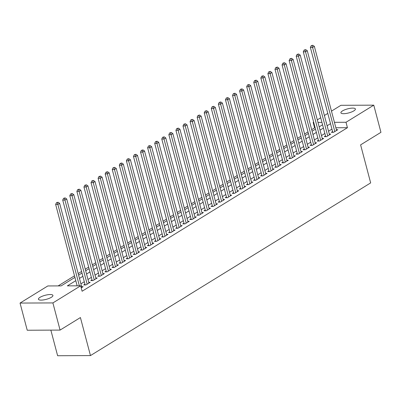<?xml version="1.0" encoding="UTF-8"?>
<svg xmlns="http://www.w3.org/2000/svg" width="401" height="401" viewBox="0 0 401 401"><rect width="100%" height="100%" fill="white"/><g stroke="black" fill="none" stroke-linecap="round" stroke-linejoin="round"><path stroke-width="0.6" d="M353.832 110.876A7.494 2.1 165.2 0 1 346.008 113.488A7.494 2.1 165.2 0 1 340.905 112.816A7.494 2.1 165.2 0 1 342.469 110.927A7.494 2.1 165.2 0 1 350.294 108.31A7.494 2.1 165.2 0 1 355.396 108.987A7.494 2.1 165.2 0 1 353.832 110.876M51.353 297.301A7.494 2.1 165.2 0 1 43.529 299.913A7.494 2.1 165.2 0 1 38.426 299.241A7.494 2.1 165.2 0 1 39.99 297.352A7.494 2.1 165.2 0 1 47.814 294.735A7.494 2.1 165.2 0 1 52.917 295.412A7.494 2.1 165.2 0 1 51.353 297.301M50.857 330.128L57.619 355.732L90.466 355.587L370.659 182.901L360.609 144.866L380.95 132.325L373.772 105.157L346.003 122.275L334.429 122.325M90.466 355.587L80.416 317.552L60.075 330.088L27.228 330.234L20.05 303.066L47.819 285.948L61.137 285.893L74.922 277.397M315.151 127.849L314.59 127.854L311.677 129.648M307.998 131.914L304.605 134.009M300.925 136.275L297.527 138.37M293.848 140.636L290.454 142.731M286.775 144.997L283.377 147.092M279.697 149.357L276.299 151.453M272.62 153.718L269.226 155.814M265.547 158.079L262.149 160.174M258.47 162.44L255.076 164.535M251.397 166.801L247.998 168.896M244.319 171.162L240.926 173.257M237.247 175.523L233.848 177.618M230.169 179.884L226.771 181.979M223.091 184.244L219.698 186.34M216.019 188.605L212.62 190.701M208.941 192.966L205.548 195.061M201.868 197.327L198.47 199.422M194.791 201.688L191.397 203.783M187.713 206.049L184.32 208.144M180.64 210.41L177.242 212.505M173.563 214.771L170.169 216.866M166.49 219.131L163.092 221.227M159.413 223.492L156.019 225.588M152.34 227.853L148.941 229.948M145.262 232.214L141.869 234.309M138.185 236.575L134.791 238.665M131.112 240.936L127.713 243.026M124.034 245.297L120.641 247.387M116.962 249.658L113.563 251.748M109.884 254.018L106.491 256.109M102.811 258.379L99.413 260.47M95.734 262.74L92.335 264.83M88.656 267.101L85.263 269.191M81.583 271.462L78.185 273.552M74.506 275.823L58.145 285.903M314.59 127.854L313.156 122.42L313.637 122.12M317.321 119.854L320.715 117.759M324.394 115.493L327.792 113.398M331.472 111.132L340.925 105.303L373.772 105.157M332.589 131.563L331.351 132.325L333.572 132.315L337.817 129.698L336.379 129.703M325.512 135.924L324.274 136.686L326.494 136.676L330.74 134.059L329.301 134.064M318.439 140.285L317.201 141.047L319.422 141.037L323.667 138.42L322.229 138.425M311.361 144.646L310.123 145.408L312.344 145.398L316.589 142.781L315.151 142.786M304.289 149.007L303.051 149.768L305.266 149.758L309.512 147.142L308.073 147.147M297.211 153.367L295.973 154.129L298.194 154.119L302.439 151.503L301.001 151.508M290.139 157.728L288.9 158.49L291.116 158.48L295.362 155.864L293.923 155.869M283.061 162.089L281.823 162.851L284.043 162.841L288.289 160.225L286.85 160.23M275.983 166.45L274.745 167.212L276.966 167.202L281.211 164.585L279.773 164.59M268.911 170.811L267.673 171.573L269.893 171.563L274.134 168.946L272.7 168.951M261.833 175.172L260.595 175.934L262.815 175.924L267.061 173.307L265.622 173.312M254.76 179.533L253.522 180.295L255.738 180.285L259.983 177.668L258.545 177.673M247.683 183.894L246.445 184.655L248.665 184.645L252.911 182.029L251.472 182.034M240.605 188.254L239.367 189.016L241.587 189.006L245.833 186.39L244.394 186.395M233.532 192.615L232.294 193.377L234.515 193.367L238.76 190.751L237.322 190.756M226.455 196.976L225.217 197.738L227.437 197.728L231.683 195.112L230.244 195.117M219.382 201.337L218.144 202.099L220.36 202.089L224.605 199.472L223.172 199.477M212.304 205.698L211.066 206.46L213.287 206.45L217.532 203.833L216.094 203.838M205.232 210.059L203.994 210.821L206.209 210.811L210.455 208.194L209.016 208.199M198.154 214.42L196.916 215.182L199.137 215.172L203.382 212.555L201.944 212.56M191.076 218.781L189.838 219.542L192.059 219.532L196.305 216.916L194.866 216.921M184.004 223.141L182.766 223.903L184.986 223.893L189.232 221.277L187.793 221.282M176.926 227.502L175.688 228.264L177.909 228.254L182.154 225.638L180.716 225.643M169.854 231.863L168.615 232.625L170.831 232.615L175.077 229.999L173.638 230.004M162.776 236.224L161.538 236.986L163.758 236.976L168.004 234.359L166.565 234.364M155.703 240.585L154.465 241.347L156.681 241.337L160.926 238.72L159.488 238.725M148.626 244.946L147.388 245.708L149.608 245.698L153.854 243.081L152.415 243.086M141.548 249.307L140.31 250.069L142.53 250.059L146.776 247.442L145.337 247.447M134.475 253.668L133.237 254.429L135.458 254.419L139.703 251.803L138.265 251.808M127.398 258.028L126.16 258.79L128.38 258.78L132.626 256.164L131.187 256.169M120.325 262.389L119.087 263.151L121.302 263.141L125.548 260.525L124.109 260.53M113.247 266.75L112.009 267.512L114.23 267.502L118.475 264.886L117.037 264.891M106.175 271.111L104.932 271.873L107.152 271.863L111.398 269.246L109.959 269.251M99.097 275.472L97.859 276.234L100.08 276.224L104.325 273.607L102.887 273.612M92.019 279.828L90.781 280.595L93.002 280.585L97.248 277.968L95.809 277.973M84.947 284.189L83.709 284.956L85.929 284.946L90.17 282.329L88.736 282.334M75.789 280.665L67.353 285.863L80.666 285.808L82.105 291.241L347.436 127.708L335.863 127.759M331.943 129.112L328.544 131.202M324.865 133.473L321.472 135.563M317.792 137.834L314.394 139.924M310.715 142.195L307.321 144.285M303.637 146.555L300.244 148.646M296.565 150.916L293.166 153.007M289.487 155.277L286.093 157.367M282.414 159.638L279.016 161.728M275.337 163.994L271.943 166.089M268.264 168.355L264.866 170.45M261.186 172.716L257.788 174.811M254.109 177.077L250.715 179.172M247.036 181.437L243.638 183.533M239.958 185.798L236.565 187.894M232.886 190.159L229.487 192.254M225.808 194.52L222.415 196.615M218.73 198.881L215.337 200.976M211.658 203.242L208.259 205.337M204.58 207.603L201.187 209.698M197.508 211.964L194.109 214.059M190.43 216.324L187.036 218.42M183.357 220.685L179.959 222.781M176.28 225.046L172.886 227.141M169.202 229.407L165.808 231.502M162.129 233.768L158.731 235.863M155.052 238.129L151.658 240.224M147.979 242.49L144.581 244.585M140.901 246.851L137.508 248.946M133.829 251.211L130.43 253.307M126.751 255.572L123.353 257.668M119.673 259.933L116.28 262.028M112.601 264.294L109.202 266.389M105.523 268.655L102.13 270.75M98.451 273.016L95.052 275.111M91.373 277.377L87.979 279.472M84.295 281.738L80.902 283.833M81.208 287.853L83.097 286.69L81.659 286.695M60.075 330.088L52.897 302.92L20.05 303.066M347.436 127.708L346.003 122.275M80.666 285.808L52.897 302.92M330.504 123.678L327.111 125.769M323.432 128.039L320.033 130.13M316.354 132.4L312.96 134.49M309.281 136.761L305.883 138.851M302.204 141.122L298.81 143.212M295.126 145.483L291.733 147.573M288.053 149.839L284.655 151.934M280.976 154.2L277.582 156.295M273.903 158.56L270.505 160.656M266.825 162.921L263.432 165.017M259.753 167.282L256.354 169.377M252.675 171.643L249.277 173.738M245.597 176.004L242.204 178.099M238.525 180.365L235.126 182.46M231.447 184.726L228.054 186.821M224.375 189.087L220.976 191.182M217.297 193.447L213.903 195.543M210.224 197.808L206.826 199.904M203.147 202.169L199.748 204.264M196.069 206.53L192.675 208.625M188.996 210.891L185.598 212.986M181.919 215.252L178.525 217.347M174.846 219.613L171.448 221.708M167.768 223.974L164.375 226.069M160.691 228.334L157.297 230.43M153.618 232.695L150.22 234.791M146.54 237.056L143.147 239.151M139.468 241.417L136.069 243.512M132.39 245.778L128.997 247.873M125.318 250.139L121.919 252.234M118.24 254.5L114.846 256.595M111.162 258.861L107.769 260.956M104.09 263.221L100.691 265.317M97.012 267.582L93.618 269.678M89.939 271.943L86.541 274.038M82.862 276.304L79.468 278.399M326.244 122.5L326.469 122.36L326.208 122.36M321.938 122.38L317.993 122.4M313.717 122.415L313.156 122.42M78.601 275.126L81.999 273.036M85.679 270.765L89.072 268.675M92.751 266.404L96.15 264.314M99.829 262.043L103.222 259.953M106.907 257.683L110.3 255.592M113.979 253.322L117.378 251.232M121.057 248.961L124.45 246.871M128.13 244.6L131.528 242.51M135.207 240.239L138.601 238.149M142.28 235.878L145.678 233.788M149.357 231.517L152.756 229.427M156.435 227.156L159.829 225.066M163.508 222.796L166.906 220.705M170.585 218.435L173.979 216.345M177.658 214.079L181.057 211.984M184.736 209.718L188.129 207.623M191.808 205.357L195.207 203.262M198.886 200.996L202.284 198.901M205.964 196.635L209.357 194.54M213.036 192.274L216.435 190.179M220.114 187.914L223.507 185.818M227.187 183.553L230.585 181.458M234.264 179.192L237.658 177.097M241.342 174.831L244.735 172.736M248.414 170.47L251.813 168.375M255.492 166.109L258.886 164.014M262.565 161.748L265.963 159.653M269.642 157.387L273.036 155.292M276.715 153.027L280.114 150.931M283.793 148.666L287.186 146.571M290.87 144.305L294.264 142.21M297.943 139.944L301.341 137.849M305.021 135.583L308.414 133.488M312.093 131.222L315.492 129.127M319.171 126.861L322.564 124.766M79.368 285.813L57.864 204.43L59.634 203.337L81.859 287.452M77.147 285.823L55.649 204.44L57.864 204.43L57.358 202.69L58.065 202.254L56.471 202.695L57.358 202.69M56.471 202.695L55.649 204.44M59.634 203.337L58.065 202.254M87.167 284.184L64.942 200.069L66.711 198.981L88.932 283.091M85.147 284.946L62.721 200.079L64.942 200.069L64.436 198.33L65.142 197.893L63.543 198.335L64.436 198.33M63.543 198.335L62.721 200.079M66.711 198.981L65.142 197.893M94.24 279.823L72.02 195.708L73.784 194.62L96.009 278.73M92.22 280.585L69.799 195.718L72.02 195.708L71.508 193.974L72.215 193.538L70.621 193.974L71.508 193.974M70.621 193.974L69.799 195.718M73.784 194.62L72.215 193.538M101.318 275.462L79.092 191.347L80.862 190.259L103.087 274.369M99.298 276.224L76.872 191.357L79.092 191.347L78.586 189.613L79.293 189.177L77.699 189.613L78.586 189.613M77.699 189.613L76.872 191.357M80.862 190.259L79.293 189.177M108.39 271.101L86.17 186.986L87.939 185.899L110.16 270.008M106.37 271.863L83.949 186.996L86.17 186.986L85.659 185.252L86.365 184.816L84.771 185.252L85.659 185.252M84.771 185.252L83.949 186.996M87.939 185.899L86.365 184.816M115.468 266.74L93.243 182.625L95.012 181.538L117.237 265.647M113.448 267.507L91.022 182.635L93.243 182.625L92.736 180.891L93.443 180.455L91.849 180.891L92.736 180.891M91.849 180.891L91.022 182.635M95.012 181.538L93.443 180.455M122.541 262.379L100.32 178.265L102.09 177.177L124.31 261.287M120.526 263.146L98.1 178.275L100.32 178.265L99.809 176.53L100.521 176.094L98.922 176.53L99.809 176.53M98.922 176.53L98.1 178.275M102.09 177.177L100.521 176.094M129.618 258.018L107.393 173.904L109.162 172.816L131.388 256.926M127.598 258.785L105.177 173.914L107.393 173.904L106.887 172.169L107.593 171.733L105.999 172.169L106.887 172.169M105.999 172.169L105.177 173.914M109.162 172.816L107.593 171.733M136.696 253.658L114.47 169.543L116.24 168.455L138.46 252.565M134.676 254.424L112.25 169.553L114.47 169.543L113.964 167.808L114.671 167.372L113.072 167.808L113.964 167.808M113.072 167.808L112.25 169.553M116.24 168.455L114.671 167.372M143.769 249.297L121.548 165.182L123.313 164.094L145.538 248.204M141.748 250.064L119.328 165.192L121.548 165.182L121.037 163.448L121.744 163.012L120.15 163.448L121.037 163.448M120.15 163.448L119.328 165.192M123.313 164.094L121.744 163.012M150.846 244.936L128.621 160.821L130.39 159.733L152.616 243.843M148.826 245.703L126.4 160.831L128.621 160.821L128.114 159.087L128.821 158.651L127.227 159.087L128.114 159.087M127.227 159.087L126.4 160.831M130.39 159.733L128.821 158.651M157.919 240.575L135.698 156.46L137.468 155.372L159.688 239.482M155.899 241.342L133.478 156.47L135.698 156.46L135.187 154.726L135.894 154.29L134.3 154.726L135.187 154.726M134.3 154.726L133.478 156.47M137.468 155.372L135.894 154.29M164.996 236.214L142.771 152.099L144.54 151.012L166.766 235.121M162.976 236.981L140.556 152.109L142.771 152.099L142.265 150.365L142.972 149.929L141.378 150.365L142.265 150.365M141.378 150.365L140.556 152.109M144.54 151.012L142.972 149.929M172.069 231.853L149.849 147.738L151.618 146.651L173.839 230.76M170.054 232.62L147.628 147.748L149.849 147.738L149.337 146.004L150.049 145.568L148.45 146.004L149.337 146.004M148.45 146.004L147.628 147.748M151.618 146.651L150.049 145.568M179.147 227.492L156.921 143.378L158.691 142.29L180.916 226.4M177.127 228.259L154.706 143.388L156.921 143.378L156.415 141.643L157.122 141.207L155.528 141.643L156.415 141.643M155.528 141.643L154.706 143.388M158.691 142.29L157.122 141.207M186.224 223.131L163.999 139.017L165.768 137.929L187.994 222.039M184.204 223.898L161.778 139.027L163.999 139.017L163.493 137.282L164.199 136.846L162.6 137.282L163.493 137.282M162.6 137.282L161.778 139.027M165.768 137.929L164.199 136.846M193.297 218.771L171.077 134.656L172.841 133.568L195.066 217.678M191.277 219.537L168.856 134.666L171.077 134.656L170.565 132.921L171.272 132.485L169.678 132.921L170.565 132.921M169.678 132.921L168.856 134.666M172.841 133.568L171.272 132.485M200.375 214.41L178.149 130.295L179.919 129.207L202.144 213.317M198.355 215.177L175.929 130.305L178.149 130.295L177.643 128.561L178.35 128.125L176.756 128.561L177.643 128.561M176.756 128.561L175.929 130.305M179.919 129.207L178.35 128.125M207.447 210.049L185.227 125.934L186.996 124.846L209.217 208.956M205.427 210.816L183.006 125.944L185.227 125.934L184.716 124.2L185.422 123.764L183.828 124.2L184.716 124.2M183.828 124.2L183.006 125.944M186.996 124.846L185.422 123.764M214.525 205.688L192.3 121.573L194.069 120.485L216.294 204.595M212.505 206.455L190.084 121.583L192.3 121.573L191.793 119.839L192.5 119.403L190.906 119.839L191.793 119.839M190.906 119.839L190.084 121.583M194.069 120.485L192.5 119.403M221.603 201.327L199.377 117.212L201.147 116.125L223.367 200.234M219.583 202.094L197.157 117.222L199.377 117.212L198.866 115.478L199.578 115.042L197.979 115.478L198.866 115.478M197.979 115.478L197.157 117.222M201.147 116.125L199.578 115.042M228.675 196.966L206.45 112.851L208.219 111.764L230.445 195.873M226.655 197.733L204.234 112.861L206.45 112.851L205.944 111.117L206.65 110.681L205.056 111.117L205.944 111.117M205.056 111.117L204.234 112.861M208.219 111.764L206.65 110.681M235.753 192.605L213.527 108.491L215.297 107.403L237.522 191.513M233.733 193.372L211.307 108.501L213.527 108.491L213.021 106.756L213.728 106.32L212.134 106.761L213.021 106.756M212.134 106.761L211.307 108.501M215.297 107.403L213.728 106.32M242.826 188.244L220.605 104.13L222.375 103.042L244.595 187.152M240.806 189.011L218.385 104.14L220.605 104.13L220.094 102.395L220.801 101.959L219.207 102.4L220.094 102.395M219.207 102.4L218.385 104.14M222.375 103.042L220.801 101.959M249.903 183.884L227.678 99.769L229.447 98.681L251.673 182.791M247.883 184.65L225.457 99.779L227.678 99.769L227.172 98.034L227.878 97.598L226.284 98.039L227.172 98.034M226.284 98.039L225.457 99.779M229.447 98.681L227.878 97.598M256.976 179.523L234.755 95.408L236.525 94.32L258.745 178.43M254.961 180.29L232.535 95.418L234.755 95.408L234.244 93.674L234.956 93.238L233.357 93.679L234.244 93.674M233.357 93.679L232.535 95.418M236.525 94.32L234.956 93.238M264.053 175.162L241.828 91.047L243.597 89.959L265.823 174.069M262.033 175.929L239.613 91.057L241.828 91.047L241.322 89.313L242.029 88.877L240.435 89.318L241.322 89.313M240.435 89.318L239.613 91.057M243.597 89.959L242.029 88.877M271.131 170.801L248.906 86.686L250.675 85.598L272.896 169.708M269.111 171.568L246.685 86.696L248.906 86.686L248.399 84.952L249.106 84.516L247.507 84.957L248.399 84.952M247.507 84.957L246.685 86.696M250.675 85.598L249.106 84.516M278.204 166.44L255.983 82.325L257.748 81.238L279.973 165.347M276.184 167.207L253.763 82.335L255.983 82.325L255.472 80.591L256.179 80.155L254.585 80.596L255.472 80.591M254.585 80.596L253.763 82.335M257.748 81.238L256.179 80.155M285.281 162.079L263.056 77.964L264.825 76.877L287.051 160.986M283.261 162.846L260.835 77.974L263.056 77.964L262.55 76.23L263.257 75.794L261.663 76.235L262.55 76.23M261.663 76.235L260.835 77.974M264.825 76.877L263.257 75.794M292.354 157.718L270.134 73.604L271.903 72.516L294.123 156.626M290.334 158.485L267.913 73.614L270.134 73.604L269.622 71.869L270.329 71.433L268.735 71.874L269.622 71.869M268.735 71.874L267.913 73.614M271.903 72.516L270.329 71.433M299.432 153.357L277.206 69.243L278.976 68.155L301.201 152.265M297.412 154.124L274.991 69.253L277.206 69.243L276.7 67.508L277.407 67.072L275.813 67.513L276.7 67.508M275.813 67.513L274.991 69.253M278.976 68.155L277.407 67.072M306.504 148.997L284.284 64.882L286.053 63.794L308.274 147.904M304.489 149.763L282.063 64.892L284.284 64.882L283.773 63.147L284.484 62.711L282.885 63.152L283.773 63.147M282.885 63.152L282.063 64.892M286.053 63.794L284.484 62.711M313.582 144.636L291.357 60.521L293.126 59.433L315.351 143.543M311.562 145.403L289.141 60.531L291.357 60.521L290.85 58.787L291.557 58.351L289.963 58.792L290.85 58.787M289.963 58.792L289.141 60.531M293.126 59.433L291.557 58.351M320.66 140.275L298.434 56.16L300.204 55.072L322.429 139.182M318.64 141.042L296.214 56.17L298.434 56.16L297.928 54.426L298.635 53.99L297.036 54.431L297.928 54.426M297.036 54.431L296.214 56.17M300.204 55.072L298.635 53.99M327.732 135.914L305.512 51.799L307.276 50.711L329.502 134.821M325.712 136.681L303.291 51.809L305.512 51.799L305.001 50.065L305.707 49.629L304.113 50.07L305.001 50.065M304.113 50.07L303.291 51.809M307.276 50.711L305.707 49.629M334.81 131.553L312.585 47.438L314.354 46.351L336.579 130.46M332.79 132.32L310.364 47.448L312.585 47.438L312.078 45.704L312.785 45.268L311.191 45.709L312.078 45.704M311.191 45.709L310.364 47.448M314.354 46.351L312.785 45.268"/></g></svg>
